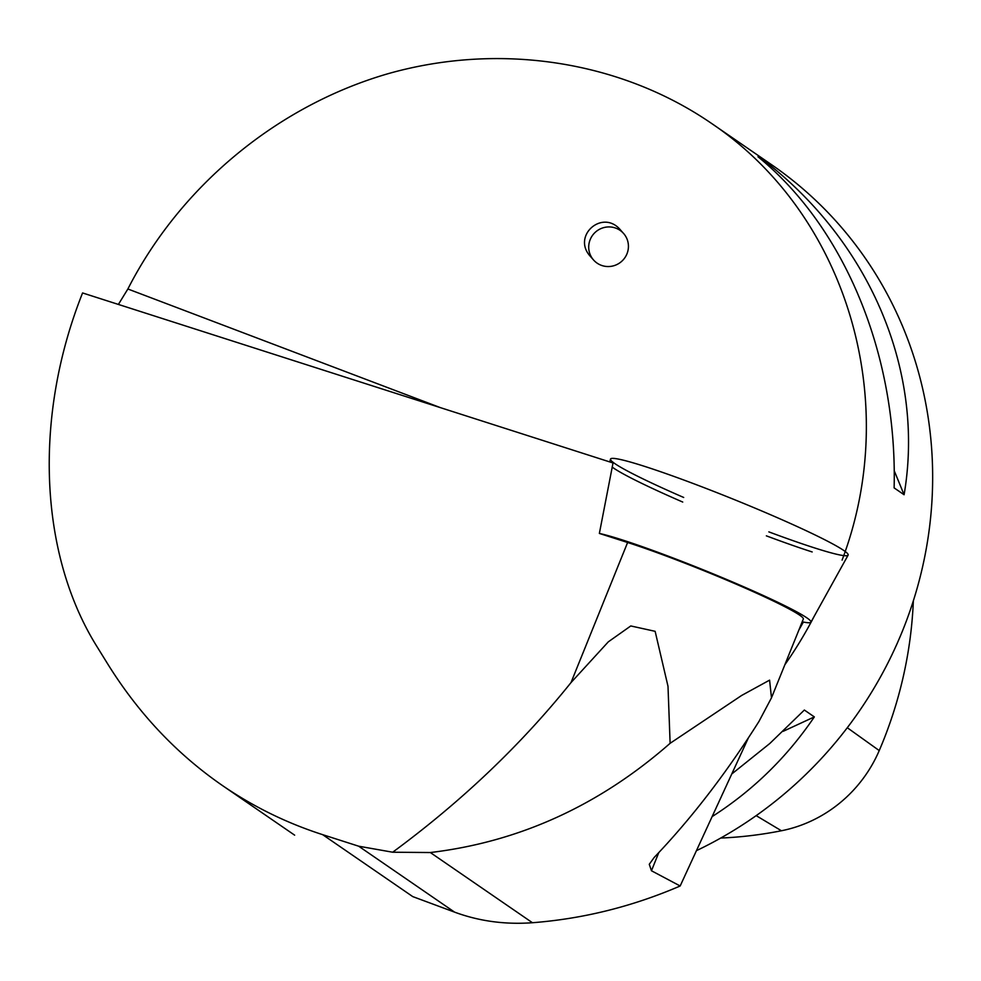 <?xml version="1.0" encoding="UTF-8"?>
<svg xmlns="http://www.w3.org/2000/svg" width="981" height="981" viewBox="0 0 981 981"><rect width="100%" height="100%" fill="white"/><g stroke="black" fill="none" stroke-linecap="round" stroke-linejoin="round"><path stroke-width="1.47" d="M771.814 697.013L803.316 619.036A110.522 7.578 22 0 0 740.888 586.209A110.522 7.578 22 0 0 627.607 542.493L599.366 533.443A118.775 8.142 22 0 1 724.738 578.667A118.775 8.142 22 0 1 754.941 591.727A118.775 8.142 22 0 1 810.931 622.187A118.775 8.142 22 0 1 802.2 621.807M810.931 622.187L848.124 555.136A128.143 8.78 -158 0 0 755.137 508.183A128.143 8.78 -158 0 0 610.501 459.133L609.765 461.928M392.682 852.219L430.34 852.538C519.317 841.894 599.244 805.475 670.121 743.304L668 686.308L655.136 631.323L630.783 625.952L608.306 641.844L571.003 682.592C520.911 745.008 461.475 801.551 392.682 852.219L358.666 846.198L322.651 834.659C286.759 823.108 253.356 806.738 222.429 785.523C176.678 753.899 138.395 713.322 107.603 663.781L97.217 646.994C39.007 554.167 33.317 416.631 82.576 292.951L613.027 462.971L599.366 533.443M670.121 743.304L741.648 695.455L769.582 680.14L771.483 697.822L758.951 721.476C726.063 773.482 691.151 818.804 654.192 857.443L649.275 864.298L651.458 870.76L658.791 852.612M651.458 870.76L680.164 885.99C632.402 906.554 583.168 918.792 532.438 922.729C505.007 924.715 479.059 921.184 454.583 912.134L412.743 896.597L322.651 834.659M680.164 885.99L748.417 737.822M801.403 623.757L802.36 621.831M812.182 551.947A127.579 8.743 22 0 1 766.357 535.847M682.727 502.051A127.579 8.743 22 0 1 612.132 467.03M814.205 616.289A401.658 382.86 124.5 0 1 784.837 664.775M696.866 850.453A400.456 381.707 -55.5 0 0 902.618 630.599A400.456 381.707 -55.5 0 0 771.691 164.783L710.612 122.784C846.566 213.748 902.655 400.297 842.09 560.114M440.543 407.691L127.873 288.99L118.394 304.429M127.873 288.99C180.492 185.863 277.709 105.507 388.501 73.575C499.439 42.269 619.587 60.626 710.612 122.784M732.329 773.543L769.827 743.475L804.359 710.036L814.34 716.903C787.02 757.148 753.175 790.232 712.807 816.167M757.982 156.752L767.951 163.606C872.33 246.489 924.74 373.957 904.09 494.743L894.12 487.888C897.468 355.208 845.058 227.739 757.982 156.752M720.716 838.056A412.412 393.099 -55.5 0 0 781.416 830.76A132.092 125.911 -55.5 0 0 879.234 750.575A412.412 393.099 -55.5 0 0 913.348 600.838M814.34 716.903L783.145 731.323M767.951 163.606L769.079 166.341M894.194 470.659L904.09 494.743M623.597 233.515L620.617 230.13C602.714 208.315 571.224 236.078 590.574 256.605L593.53 259.965A20.025 19.632 -41.3 0 1 604.823 227.359A20.025 19.632 -41.3 0 1 621.414 261.584A20.025 19.632 -41.3 0 1 593.53 259.965M683.696 497.465A128.143 8.78 22 0 1 616.019 458.679A128.143 8.78 22 0 1 755.137 508.183A128.143 8.78 22 0 1 847.989 554.179A128.143 8.78 22 0 1 768.846 531.874M627.607 542.493L571.003 682.592M358.666 846.198L454.583 912.134M430.34 852.538L532.438 922.729M803.365 622.04A401.658 382.86 124.5 0 1 798.902 629.949M879.234 750.575L847.29 727.73M781.416 830.76L756.179 815.64M222.429 785.523L294.643 835.162"/></g></svg>
